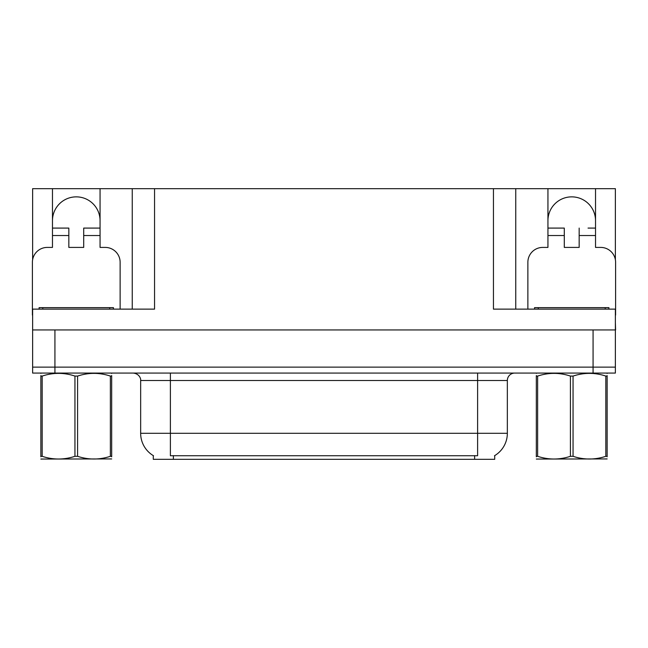 <?xml version="1.0" encoding="UTF-8"?>
<svg xmlns="http://www.w3.org/2000/svg" width="648" height="648" viewBox="0 0 648 648"><rect width="100%" height="100%" fill="white"/><g stroke="black" fill="none" stroke-linecap="round" stroke-linejoin="round"><path stroke-width="0.97" d="M494.708 455.609L494.708 459.319L153.293 459.319L153.293 455.609M52.472 220.652A23.79 23.79 0 0 1 76.27 196.862A23.79 23.79 0 0 1 100.059 220.652M32.627 315.082A14.872 14.872 0 0 0 32.4 315.074L32.4 262.286A14.872 14.872 0 0 1 47.272 247.415L52.472 247.415L52.472 235.524L68.834 235.524L68.834 247.415L83.705 247.415L83.705 235.524L100.059 235.524L100.059 188.681L493.444 188.681L493.444 309.128L615.373 309.128L615.373 367.124L32.627 367.124L32.627 322.51M615.373 322.51L615.6 329.945L32.627 329.945L32.627 309.128L154.556 309.128L154.556 188.681M68.834 235.524L68.834 228.088L52.472 228.088L52.472 188.681L32.627 188.681L32.627 259.718M527.869 309.128L527.869 262.286A14.872 14.872 0 0 1 542.74 247.415L547.941 247.415L547.941 235.524L564.295 235.524L564.295 247.415L579.166 247.415L579.166 235.524L595.528 235.524L595.528 188.681L615.373 188.681L615.373 259.718M132.249 188.681L132.249 309.128M493.444 188.681L515.751 188.681L515.751 309.128L515.751 188.681L547.941 188.681L547.941 235.524M595.528 188.681L547.941 188.681M52.472 188.681L100.059 188.681M595.528 220.652A23.79 23.79 0 0 0 571.73 196.862A23.79 23.79 0 0 0 547.941 220.652M153.511 455.747A26.025 26.025 0 0 1 140.657 433.293L170.392 433.293L170.392 455.747L477.608 455.747L477.608 433.293L507.344 433.293L507.344 380.506A7.436 7.436 0 0 1 514.779 373.07M140.657 433.293L140.657 380.506C141.029 379.299 139.757 373.758 133.221 373.07M494.489 455.747A26.025 26.025 0 0 0 507.344 433.293M54.926 373.07L615.373 373.07L615.373 367.124L32.627 367.124L32.627 373.07L54.926 373.07L54.926 329.945M615.373 373.07L615.373 367.124M100.059 235.524L100.059 247.415L105.26 247.415A14.872 14.872 0 0 1 120.131 262.286L120.131 309.128M100.059 228.088L83.705 228.088L83.705 235.524M52.472 228.088L52.472 235.524M564.295 235.524L564.295 228.088L547.941 228.088M595.528 235.524L595.528 247.415L600.728 247.415A14.872 14.872 0 0 1 615.6 262.286L615.6 315.074A14.872 14.872 0 0 0 615.373 315.082M595.528 228.088L588.028 228.088M579.166 228.088L579.166 235.524M555.441 228.088L564.295 228.088M39.091 309.128L39.091 307.646L113.441 307.646L113.441 309.128M534.56 309.128L534.56 307.646L608.909 307.646L608.909 309.128M111.675 458.93L40.856 459.051M111.675 456.8L111.675 456.314C111.675 459.91 111.675 459.91 111.675 456.314L110.363 456.314L110.363 376.075C99.476 372.479 88.549 372.479 77.582 376.075L74.949 376.075C64.071 372.479 53.144 372.479 42.177 376.075L40.856 376.075C40.856 372.479 40.856 372.479 40.856 376.075L40.856 375.589M77.582 376.075L77.582 456.314C88.46 459.91 99.387 459.91 110.363 456.314M77.582 456.314L74.949 456.314L74.949 376.075M111.675 375.589L111.675 376.075C111.675 372.479 111.675 372.479 111.675 376.075L110.363 376.075M111.675 373.418L111.213 373.07M111.675 376.075L111.675 456.314M42.177 376.075L42.177 456.314L40.856 456.314L40.856 376.075M42.177 456.314C53.055 459.91 63.982 459.91 74.949 456.314M40.856 456.314C40.856 459.91 40.856 459.91 40.856 456.314L40.856 456.8M607.144 458.93L536.325 459.051M607.144 456.8L607.144 456.314C607.144 459.91 607.144 459.91 607.144 456.314L605.823 456.314L605.823 376.075C594.945 372.479 584.018 372.479 573.051 376.075L570.418 376.075C559.54 372.479 548.613 372.479 537.638 376.075L536.325 376.075C536.325 372.479 536.325 372.479 536.325 376.075L536.325 375.589M573.051 376.075L573.051 456.314C583.929 459.91 594.856 459.91 605.823 456.314M573.051 456.314L570.418 456.314L570.418 376.075M607.144 375.589L607.144 376.075C607.144 372.479 607.144 372.479 607.144 376.075L605.823 376.075M607.144 373.418L606.682 373.07M607.144 376.075L607.144 456.314M537.638 376.075L537.638 456.314L536.325 456.314L536.325 376.075M537.638 456.314C548.524 459.91 559.451 459.91 570.418 456.314M536.325 456.314C536.325 459.91 536.325 459.91 536.325 456.314L536.325 456.8M593.074 329.945L593.074 373.07M474.636 459.319L474.636 455.609M173.364 459.319L173.364 455.609M477.608 373.07L477.608 380.506L140.657 380.506M507.344 380.506L477.608 380.506L477.608 433.293L170.392 433.293L170.392 373.07M109.723 307.646L109.723 309.128M42.809 307.646L42.809 309.128M605.192 307.646L605.192 309.128M538.277 307.646L538.277 309.128M41.318 373.07L40.856 373.337M536.787 373.07L536.325 373.337"/></g></svg>
